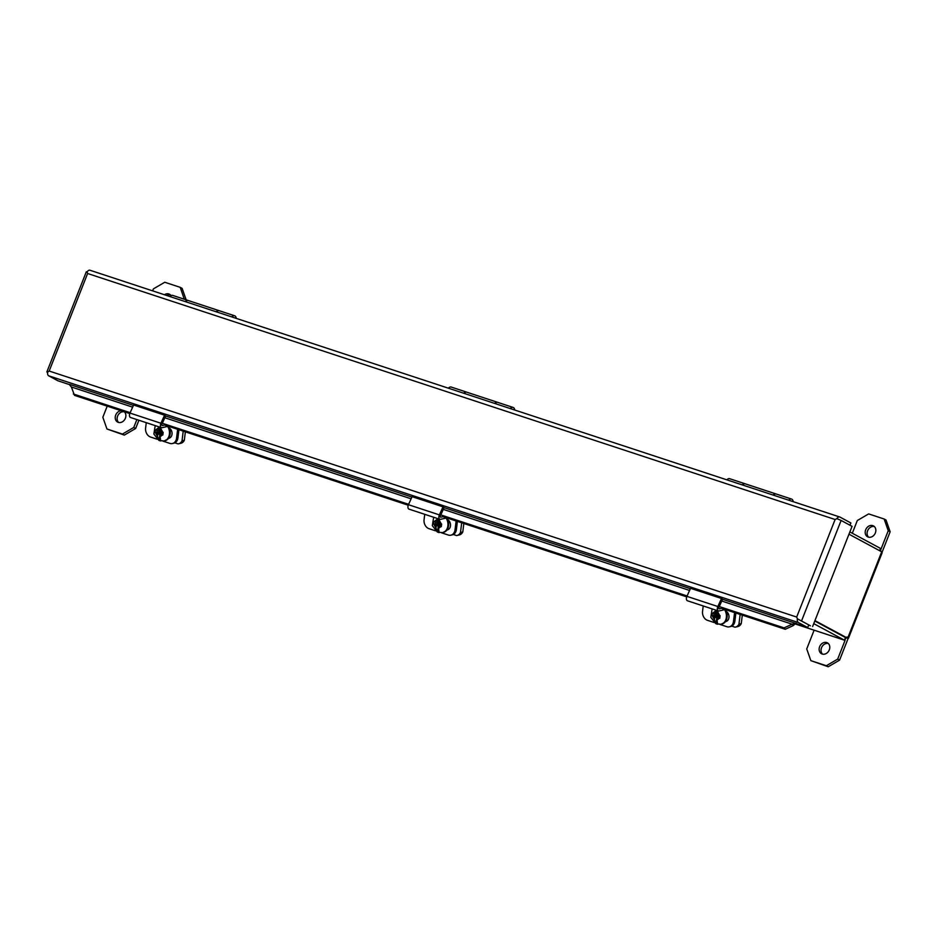 <?xml version="1.0" encoding="UTF-8"?>
<svg xmlns="http://www.w3.org/2000/svg" width="937" height="937" viewBox="0 0 937 937"><rect width="100%" height="100%" fill="white"/><g stroke="black" fill="none" stroke-linecap="round" stroke-linejoin="round"><path stroke-width="1.41" d="M725.203 609.518L719.054 610.983A3.397 1.933 -71.8 0 1 718.398 610.959A3.397 1.933 -71.8 0 1 717.847 606.532L686.915 596.354A3.397 1.933 108.2 0 0 687.453 600.781L718.398 610.959M734.585 612.611L733.484 621.5A7.437 5.786 -103.4 0 1 729.384 626.818L730.766 626.49A7.437 5.786 -103.4 0 0 734.866 621.172L735.873 613.032M723.305 607.879L719.323 608.827A1.148 0.656 -71.8 0 1 718.913 607.328L722.568 599.282L721.502 598.485L717.847 606.532M703.207 605.97L702.551 611.311A7.437 5.786 -103.4 0 0 707.494 620.329L714.076 622.508M721.502 598.485L690.557 588.307L686.915 596.354M726.562 621.301A5.563 4.322 76.6 0 1 725.812 621.243M719.967 624.44L726.796 626.689A7.437 5.786 -103.4 0 0 729.384 626.818M726.234 611.287A5.563 4.322 76.6 0 1 728.998 616.991A5.563 4.322 76.6 0 1 725.882 621.547A5.563 4.322 76.6 0 1 725.554 621.606M717.859 610.783L717.426 613.817L718.082 615.012L720.108 615.668L719.78 618.315L717.754 617.659L716.864 618.35L717.578 624.229A9.147 7.109 76.6 0 1 716.208 623.808A9.147 7.109 76.6 0 1 716.032 623.737L714.439 619.72L714.697 617.635L714.041 616.441L712.038 615.773L712.366 613.126L714.369 613.794L715.259 613.103L715.692 610.069M716.828 617.307L716.032 623.737L716.828 617.307L715.903 616.019L716.278 617.26L714.697 617.635M717.098 610.537L715.938 613.419L717.379 612.775L715.259 613.103M714.053 613.688L713.842 615.34L712.038 615.773M714.041 616.441L715.622 616.066M719.897 617.331L717.754 617.659M718.421 617.495L718.55 616.441L719.944 616.897M715.938 613.419L714.369 613.794M713.842 615.34L715.903 616.019M717.625 612.201L717.238 614.04L715.692 613.524L715.458 615.422L717.004 615.925L717.32 617.998M718.55 616.441L720.026 616.3M718 617.6L716.782 617.811M717.871 617.553L718.093 615.668L717.004 615.925M718.093 615.668L715.458 615.422M716.547 615.164L716.711 613.864M446.738 517.88L440.589 519.332A3.397 1.933 -71.8 0 1 439.921 519.321A3.397 1.933 -71.8 0 1 439.383 514.893L408.45 504.703A3.397 1.933 108.2 0 0 408.989 509.131L439.921 519.321M456.12 520.96L455.019 529.85A7.437 5.786 -103.4 0 1 450.92 535.179L452.302 534.851A7.437 5.786 -103.4 0 0 456.401 529.522L457.397 521.382M444.841 516.24L440.858 517.177A1.148 0.656 -71.8 0 1 440.449 515.678L444.091 507.631L443.037 506.835L439.383 514.893M424.742 514.319L424.074 519.672A7.437 5.786 -103.4 0 0 429.017 528.691L435.611 530.857M443.037 506.835L412.093 496.657L408.45 504.703M448.085 529.663A5.563 4.322 76.6 0 1 447.347 529.592M441.503 532.802L448.331 535.039A7.437 5.786 -103.4 0 0 450.92 535.179M447.769 519.648A5.563 4.322 76.6 0 1 450.521 525.341A5.563 4.322 76.6 0 1 447.417 529.897A5.563 4.322 76.6 0 1 447.078 529.955M439.383 519.145L438.961 522.167L439.617 523.373L441.643 524.029L441.315 526.676L439.289 526.008L438.399 526.699L439.113 532.591A9.147 7.109 76.6 0 1 437.731 532.169A9.147 7.109 76.6 0 1 437.567 532.087L435.974 528.081L436.232 525.997L435.576 524.79L433.573 524.134L433.901 521.487L435.904 522.143L436.794 521.452L437.216 518.43M438.352 525.657L437.567 532.087L438.352 525.657L437.146 524.415L437.802 525.622L436.232 525.997M438.633 518.887L437.474 521.768L438.914 521.124L436.794 521.452M435.588 522.038L435.377 523.701L433.573 524.134M435.576 524.79L437.146 524.415M441.421 525.692L439.289 526.008M439.957 525.856L440.085 524.79L441.479 525.247M437.474 521.768L435.904 522.143M435.377 523.701L437.438 524.38M439.16 520.55L438.774 522.389L437.228 521.886L436.993 523.771L438.539 524.287L438.856 526.348M440.085 524.79L441.55 524.661M439.535 525.962L438.305 526.172M439.394 525.915L439.629 524.017L438.539 524.287M439.629 524.017L436.993 523.771M438.083 523.514L438.247 522.214M737.314 626.642A7.437 5.786 -103.4 0 0 737.829 626.56A7.437 5.786 -103.4 0 0 741.261 623.585L742.303 615.14M741.261 623.585L738.953 624.124L740.148 614.438M738.953 624.124A7.437 5.786 76.6 0 1 735.522 627.099A7.437 5.786 76.6 0 1 735.006 627.193L731.762 626.127M814.112 630.214L806.734 648.931L810.856 660.644L826.329 665.738L837.678 659.109L845.139 640.158M880.967 549.211L888.253 530.717L884.13 519.004L868.658 513.909L857.308 520.539L852.307 533.247M819.629 646.706A6.184 5.06 118.3 0 1 827.394 642.852A6.184 5.06 118.3 0 1 828.917 650.7A6.184 5.06 118.3 0 1 821.526 653.745A6.184 5.06 118.3 0 1 819.629 646.706M865.694 529.756A6.184 5.06 118.3 0 1 873.46 525.915A6.184 5.06 118.3 0 1 874.982 533.75A6.184 5.06 118.3 0 1 867.592 536.796A6.184 5.06 118.3 0 1 865.694 529.756M884.13 519.004L886.027 520.023L890.15 531.747L888.253 530.717M837.678 659.109L839.575 660.14L848.184 638.284M882.057 552.303L890.15 531.747M839.575 660.14L828.226 666.757L826.329 665.738M810.856 660.644L828.226 666.757M828.273 643.496A6.184 5.06 -61.7 0 0 821.526 647.736A6.184 5.06 -61.7 0 0 822.545 654.131M874.338 526.547A6.184 5.06 -61.7 0 0 867.592 530.787A6.184 5.06 -61.7 0 0 868.611 537.182M726.831 479.826A5.435 3.092 -71.8 0 1 729.689 478.713L745.032 483.761A5.435 3.092 -71.8 0 1 745.161 483.808M788.708 500.194A5.435 3.092 -71.8 0 1 791.566 499.07A5.435 3.092 -71.8 0 1 793.217 501.67M742.174 484.874A5.435 3.092 -71.8 0 1 745.032 483.761M791.566 499.07L776.223 494.022A5.435 3.092 108.2 0 0 773.365 495.134M773.119 495.052A5.435 3.092 -71.8 0 1 775.977 493.94A5.435 3.092 -71.8 0 1 776.105 493.986M775.977 493.94L745.29 483.843A5.435 3.092 108.2 0 0 742.42 484.956M810.388 625.787L799.437 619.896L808.76 624.92L807.717 627.556L798.394 622.543A4.275 2.424 108.2 0 1 797.399 618.795L799.437 619.896L797.399 618.795L796.684 617.05L797.41 618.795L810.388 625.787M801.662 620.622L841.121 520.457L836.87 518.618L835.113 519.508L836.893 518.63M49.181 371.04L47.682 372.059L49.181 371.04L87.609 273.499L87.141 271.882L87.609 273.499L835.113 519.508L796.684 617.05L49.181 371.04M47.611 372.493L46.85 371.954L47.682 372.059A4.275 2.424 108.2 0 0 48.677 375.807L57.989 380.82L69.877 384.732M841.121 520.457L852.073 526.348L812.613 626.525M795.97 623.082L793.288 625.588L785.241 629.277L721.513 608.3M793.288 625.588L792.152 624.194L794.201 623.737A1.429 0.808 108.2 0 0 793.838 622.754L807.717 627.556M90.221 270.336A4.275 2.424 -71.8 0 0 89.987 270.243A4.275 2.424 -71.8 0 0 87.141 271.882L86.309 271.777L46.85 371.954M836.858 518.618A4.275 2.424 -71.8 0 1 839.716 516.978A4.275 2.424 -71.8 0 1 839.939 517.072L850.89 522.975L850 525.224M133.441 405.416L69.619 384.416A1.429 0.808 -71.8 0 1 69.97 385.4L71.399 386.993L74.492 395.367L129.774 413.568M686.716 596.857L443.049 516.662M408.239 505.207L164.584 425.011M794.014 623.796L795.091 623.41M785.241 629.277L784.093 627.884L719.265 606.555M687.09 595.967L440.8 514.905M408.626 504.317L162.335 423.266M130.149 412.678L73.355 393.973M784.093 627.884L792.152 624.194L721.771 601.039M813.749 623.644L844.378 640.147L795.208 623.96L844.53 640.217L845.42 637.511L848.489 638.191L882.127 552.795L881.694 551.823L847.657 638.238L814.944 620.61M814.792 621.008L845.42 637.511L814.792 620.997M846.989 636.984L844.378 640.147M879.62 550.698L880.511 548.438L880.815 551.343M848.981 534.195L881.694 551.823M880.511 548.438L849.871 531.935M107.216 406.143L102.836 417.27L106.959 428.994L122.431 434.077L133.768 427.459L136.872 419.577M184.284 299.219L180.22 287.343L164.76 282.26L153.41 288.877L152.626 290.857M124.281 411.753A6.184 5.06 118.3 0 1 124.715 419.553A6.184 5.06 118.3 0 1 117.629 422.083A6.184 5.06 118.3 0 1 115.719 415.056A6.184 5.06 118.3 0 1 121.096 410.711M164.444 294.745A6.184 5.06 118.3 0 1 169.55 294.253A6.184 5.06 118.3 0 1 171.073 295.623M180.22 287.343L182.118 288.373L186.158 299.828M185.175 299.512L184.343 299.067M133.768 427.459L135.666 428.478L138.91 420.256M135.666 428.478L124.328 435.108L122.431 434.077M106.959 428.994L124.328 435.108M124.375 411.835A6.184 5.06 -61.7 0 0 117.617 416.075A6.184 5.06 -61.7 0 0 118.636 422.47M170.44 294.886A6.184 5.06 -61.7 0 0 166.763 295.506M168.273 426.23L162.124 427.694A3.397 1.933 -71.8 0 1 161.457 427.67A3.397 1.933 -71.8 0 1 160.918 423.243L129.974 413.065A3.397 1.933 108.2 0 0 130.512 417.492L161.457 427.67M177.643 429.322L176.554 438.211A7.437 5.786 -103.4 0 1 172.455 443.529L173.837 443.201A7.437 5.786 -103.4 0 0 177.936 437.884L178.932 429.743M166.364 424.59L162.382 425.539A1.148 0.656 -71.8 0 1 161.984 424.039L165.626 415.993L164.561 415.196L160.918 423.243M146.266 422.681L145.61 428.022A7.437 5.786 -103.4 0 0 150.552 437.04L157.147 439.219M164.561 415.196L133.628 405.018L129.974 413.065M169.62 438.012A5.563 4.322 76.6 0 1 168.871 437.954M163.026 441.151L169.855 443.4A7.437 5.786 -103.4 0 0 172.455 443.529M169.292 427.998A5.563 4.322 76.6 0 1 172.057 433.702A5.563 4.322 76.6 0 1 168.953 438.258A5.563 4.322 76.6 0 1 168.613 438.317M160.918 427.495L160.485 430.528L161.141 431.723L163.167 432.379L162.839 435.026L160.824 434.37L159.934 435.061L160.649 440.94A9.147 7.109 76.6 0 1 159.267 440.519A9.147 7.109 76.6 0 1 159.103 440.449L157.51 436.431L157.767 434.346L157.111 433.152L155.109 432.484L155.425 429.837L157.428 430.505L158.318 429.814L158.751 426.78M159.887 434.018L159.103 440.449L159.887 434.018L158.974 432.73L159.337 433.972L157.767 434.346M160.168 427.249L159.009 430.13L160.45 429.486L158.318 429.814M157.111 430.399L156.912 432.051L155.109 432.484M157.111 433.152L158.681 432.777M162.956 434.042L160.824 434.37M161.492 434.206L161.621 433.152L163.015 433.608M159.009 430.13L157.428 430.505M156.912 432.051L158.974 432.73M160.684 428.912L160.309 430.751L158.763 430.235L158.529 432.133L160.075 432.636L160.391 434.709M161.621 433.152L163.085 433.011M161.059 434.311L159.84 434.522M160.93 434.264L161.164 432.379L160.075 432.636M161.164 432.379L158.529 432.133M159.618 431.875L159.77 430.575M180.372 443.353A7.437 5.786 -103.4 0 0 180.888 443.271A7.437 5.786 -103.4 0 0 184.32 440.296L185.362 431.852M184.32 440.296L182.024 440.835L183.219 431.149M182.024 440.835A7.437 5.786 76.6 0 1 178.592 443.81A7.437 5.786 76.6 0 1 178.077 443.904L174.832 442.838M169.89 296.537A5.435 3.092 -71.8 0 1 172.759 295.424L188.103 300.472A5.435 3.092 -71.8 0 1 188.22 300.519M231.779 316.905A5.435 3.092 -71.8 0 1 234.637 315.781A5.435 3.092 -71.8 0 1 236.276 318.381M185.245 301.585A5.435 3.092 -71.8 0 1 188.103 300.472M234.637 315.781L219.293 310.733A5.435 3.092 108.2 0 0 216.424 311.845M216.178 311.763A5.435 3.092 -71.8 0 1 219.047 310.651A5.435 3.092 -71.8 0 1 219.164 310.697M219.047 310.651L188.349 300.554A5.435 3.092 108.2 0 0 185.491 301.667M458.837 535.004A7.437 5.786 -103.4 0 0 459.364 534.91A7.437 5.786 -103.4 0 0 462.796 531.935L463.827 523.502M462.796 531.935L460.489 532.485L461.683 522.799M460.489 532.485A7.437 5.786 76.6 0 1 457.057 535.46A7.437 5.786 76.6 0 1 456.542 535.554L453.297 534.477M448.366 388.176A5.435 3.092 -71.8 0 1 451.224 387.063L466.567 392.111A5.435 3.092 -71.8 0 1 466.696 392.158M510.243 408.544A5.435 3.092 -71.8 0 1 513.101 407.431A5.435 3.092 -71.8 0 1 514.741 410.031M463.71 393.235A5.435 3.092 -71.8 0 1 466.567 392.111M513.101 407.431L497.758 402.383A5.435 3.092 108.2 0 0 494.9 403.496M494.654 403.414A5.435 3.092 -71.8 0 1 497.512 402.301A5.435 3.092 -71.8 0 1 497.629 402.348M497.512 402.301L466.813 392.193A5.435 3.092 108.2 0 0 463.956 393.306M798.722 619.509L802.459 621.524M734.866 621.172L733.484 621.5M725.343 609.565A9.499 7.379 76.6 0 1 721.83 624.089A9.499 7.379 76.6 0 1 721.478 624.159M724.57 609.671A9.499 7.379 76.6 0 1 721.115 624.265L725.004 622.238L726.398 620.224L727.264 614.25L725.625 609.659M714.439 619.72L712.307 615.867M712.624 613.22L715.517 611.018M717.672 611.756L719.733 615.55M719.405 618.197L716.618 620.399M717.637 610.713L717.379 612.775M456.401 529.522L455.019 529.85M446.867 517.915A9.499 7.379 76.6 0 1 443.365 532.439A9.499 7.379 76.6 0 1 443.014 532.521M446.106 518.032A9.499 7.379 76.6 0 1 442.651 532.614L446.539 530.6L447.933 528.573L448.788 522.612L447.16 518.02M435.974 528.081L433.831 524.216M434.159 521.569L437.052 519.367M439.207 520.117L441.268 523.912M440.94 526.559L438.141 528.761M439.172 519.075L438.914 521.124M48.677 375.807L798.394 622.543M793.838 622.754L722.556 599.293M690.382 588.705L444.091 507.655M411.905 497.055L165.626 416.005M689.585 590.439L443.295 509.388M411.12 498.8L164.83 417.75M132.656 407.15L71.399 386.993M177.936 437.884L176.554 438.211M168.402 426.276A9.499 7.379 76.6 0 1 164.9 440.8A9.499 7.379 76.6 0 1 164.537 440.87M167.641 426.382A9.499 7.379 76.6 0 1 164.186 440.964L168.074 438.949L169.468 436.935L170.323 430.961L168.695 426.37M157.51 436.431L155.366 432.578M155.694 429.931L158.576 427.729M160.742 428.467L162.792 432.262M162.476 434.909L159.677 437.11M160.707 427.424L160.45 429.486M712.143 608.909L710.796 617.307L715.704 623.573M716.208 623.808L721.115 624.265M433.679 517.259L432.332 525.657L437.239 531.935M437.731 532.169L442.651 532.614M735.522 627.099L737.829 626.56M89.987 270.243L839.716 516.978M155.214 425.621L153.867 434.018L158.775 440.285M159.267 440.519L164.186 440.964M178.592 443.81L180.888 443.271M457.057 535.46L459.364 534.91"/></g></svg>
